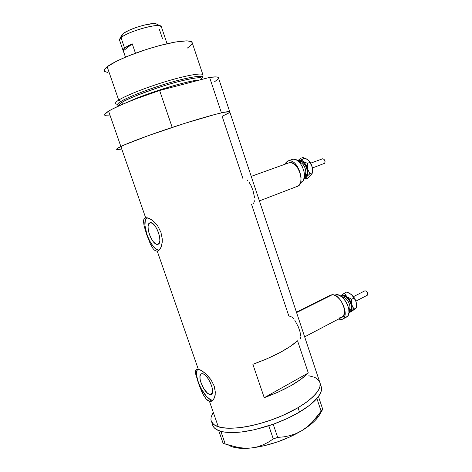 <?xml version="1.0" encoding="UTF-8"?>
<svg xmlns="http://www.w3.org/2000/svg" width="472" height="472" viewBox="0 0 472 472"><rect width="100%" height="100%" fill="white"/><g stroke="black" fill="none" stroke-linecap="round" stroke-linejoin="round"><path stroke-width="0.71" d="M304.658 336.849L341.628 317.414C349.304 315.084 340.642 294.032 332.3 294.723L296.575 312.57L332.3 294.723L330.795 294.994L296.434 312.145M251.228 176.363L289.059 162.775L251.228 176.363M294.021 319.184L291.802 317.042L288.793 315.874L251.588 204.476M300.741 336.182L300.039 331.91L298.392 326.966L294.729 320.099M300.499 338.589L300.741 337.073M247.841 180.705L247.163 180.05M254.614 197.809L252.98 190.434L250.962 185.478L249.151 182.351M252.815 203.939L253.753 202.978L254.538 200.777M157.648 244.343L158.421 244.042L156.674 244.272L155.601 243.788L153.317 241.705L151.14 238.407L149.382 234.395L148.302 230.253L148.066 226.595L148.715 223.964L150.173 222.772C155.795 220.99 163.778 243.617 157.79 244.313L157.648 244.343C151.937 245.7 144.225 223.569 150.161 222.778L152.196 223.227L154.515 225.274L156.751 228.613L158.562 232.725L159.648 236.968L159.855 240.667L159.147 243.251L157.648 244.343M209.786 394.474L212.211 393.182L209.786 394.474L207.521 393.206L203.898 388.863L201.06 382.969L200.081 379.122L200.016 376.013L200.883 374.107L202.571 373.706C208.199 374.261 215.993 393.353 211.037 394.45L209.786 394.474C204.034 393.512 196.564 374.851 201.485 373.753L203.644 374.101L206.063 376.042L208.518 379.234L210.624 383.193L212.046 387.3L212.565 390.899L212.099 393.436L211.521 394.179L209.786 394.474M195.55 370.78L196.8 369.252L198.293 369.234L157.241 251.116L158.627 250.573L157.241 251.116L198.293 369.234L202.093 370.898L206.671 374.532L211.031 379.771L214.158 386.013L215.368 392.303L214.636 397.524L212.441 400.734L211.002 401.377L209.444 401.312L218.306 426.794C230.212 430.777 257.795 426.251 281.849 415.844C305.956 405.46 321.585 391.565 320.175 383.471C320.824 390.185 313.443 398.262 298.033 407.708L306.446 402.215L313.024 396.769L315.55 394.132L318.983 389.176L319.886 386.904L320.057 382.869L319.886 386.904L318.983 389.176L315.55 394.132L313.024 396.769L306.446 402.215L298.033 407.708C281.979 417.159 259.169 425.113 241.245 427.473C222.637 429.461 212.553 426.965 211.002 420.003C211.438 423.054 213.869 425.319 218.306 426.794L209.444 401.312L206.258 399.129L203.255 394.675L199.302 385.612L195.756 374.308L195.461 371.493L196.028 369.735L196.948 369.21L200.034 369.794L205.503 373.458L211.031 379.771L214.158 386.013L215.025 389.229L215.22 395.105L213.686 399.424L211.586 401.206L209.444 401.312L211.733 400.085L213.049 400.209M143.789 219.58L144.509 218.412L145.659 217.804L120.873 146.503L145.659 217.804L149.128 218.359L153.5 221.203L157.772 226.058L160.934 232.336L162.279 239.074L162.238 242.236L160.964 247.487L158.616 250.579L157.241 251.116L155.813 250.945L154.403 250.083L153.022 248.585L150.403 244.048L146.786 234.897L144.072 225.852L143.506 221.238L143.789 219.58L144.509 218.412L145.659 217.804L147.229 217.787L149.128 218.359L152.373 220.288L155.713 223.409L157.772 226.058L160.934 232.336L162.279 239.074L162.238 242.236L161.406 246.349L159.884 249.352L158.616 250.579L157.241 251.116L155.813 250.945L154.403 250.083M229.374 112.572L222.123 116.271L242.992 178.746M229.823 111.787L224.353 112.23L214.577 114.56L183.82 123.64L148.609 135.529L129.936 142.585L120.873 146.503C128.773 142.656 149.724 134.821 172.191 127.41L159.625 90.5L209.592 77.396L221.433 112.861C226.247 111.77 229.003 111.386 229.711 111.711L218.324 77.514C217.468 76.747 214.559 76.706 209.592 77.396L221.433 112.861L227.769 111.669L229.357 111.622L229.834 112.094L229.711 111.711C228.064 110.755 208.724 115.699 182.865 123.941C157.046 132.166 130.189 141.983 120.873 146.503C117.404 148.184 116.047 149.181 116.802 149.488C116.047 149.181 117.404 148.184 120.873 146.503L117.599 148.267L116.602 149.294M212.719 425.296L213.899 427.402L215.899 429.195L220.914 431.367C232.124 434.069 248.065 432.199 268.733 425.768L273.294 438.919L268.279 442.223L262.945 444.925L257.216 446.901L251.057 448.011L244.738 448.182L238.272 447.486L225.244 444.034L220.914 431.367L220.123 431.137L224.996 432.175L229.793 432.564L241.239 432.022L254.532 429.715L273.264 424.216C282.964 420.717 291.714 416.664 299.502 412.068L309.614 405.236L317.426 397.831L316.895 398.498L321.125 411.177L316.977 416.823L312.411 422.056L307.449 426.658L302.033 430.529L296.209 433.52L290.192 435.579L283.997 436.836L277.683 437.414L273.2 424.257L287.106 418.558L299.502 412.068L298.033 407.708L299.502 412.068C307.195 407.466 312.971 402.958 316.836 398.533L318.458 396.504C320.895 393.123 321.922 390.149 321.544 387.577L319.461 381.317M264.237 397.701L252.862 364.301C273.483 356.779 288.374 348.944 297.555 340.802L308.299 372.974C299.419 381.866 284.734 390.108 264.237 397.701L252.862 364.301L266.881 358.82L279.542 352.785L289.973 346.637L297.555 340.802L308.299 372.974L264.237 397.701L308.299 372.974L300.924 379.293L290.663 385.831L278.155 392.12L264.237 397.701M222.123 116.271L228.194 113.345L229.805 112.135M116.944 149.53L121.103 149.152M218.306 426.794L213.757 424.517L211.35 421.366L213.757 424.517L215.769 425.773L221.35 427.555L218.306 426.794M211.084 417.496L210.949 419.508L211.084 417.496L212.872 413.094L211.727 415.354M308.794 375.759L314.322 377.228L316.464 378.308L319.355 381.14L316.464 378.308L314.322 377.228L308.794 375.759M298.033 407.708L282.74 415.454L271.43 419.933L259.848 423.596L248.549 426.269L238.071 427.85L228.879 428.269L221.35 427.555L228.879 428.269L238.071 427.85L248.549 426.269L259.848 423.596L271.43 419.933L282.74 415.454L298.033 407.708M154.261 225.758L154.857 225.693L154.433 225.74L154.332 225.067M146.692 217.728C140.503 222.855 151.14 250.614 159.123 250.184L156.509 249.269L153.005 246.036L149.665 240.974L146.981 234.832L144.963 225.533L145.264 220.589L146.692 217.728M153.022 248.585L150.403 244.048L146.786 234.897L144.072 225.852L143.506 221.238M197.65 369.157C192.9 374.438 203.874 398.645 211.733 400.085L209.444 401.312L207.839 400.545L206.258 399.129L203.981 395.955L201.857 391.848L198.163 382.45L195.473 372.319M197.202 369.942L196.594 373.895L196.836 376.473L198.346 382.367L201.025 388.509L206.358 396.273L210.052 399.371L211.733 400.085M259.399 200.901L297.006 186.47C306.139 184.741 297.974 159.884 289.177 162.74L292.044 162.934L295.207 164.905L298.038 168.398L300.098 172.864L301.047 177.608L300.752 181.867L299.266 184.994L296.835 186.511M330.099 295.336L332.3 294.723L333.84 294.941L337.138 296.67L340.306 299.891L342.831 304.104L344.318 308.647L344.531 312.806L343.439 315.933L341.244 317.544L339.828 317.703M321.544 387.577L320.812 385.388L321.597 388.055L321.379 390.633L320.335 393.459L317.933 397.194L318.458 396.504L322.677 409.147L318.464 396.533L316.895 398.498L321.125 411.177L312.411 422.056L307.449 426.658L302.033 430.529L296.209 433.52L290.192 435.579L283.997 436.836L277.683 437.414L273.294 438.919L268.279 442.223L262.945 444.925L257.216 446.901L251.057 448.011L244.738 448.182L238.272 447.486M322.582 409.478L321.125 411.177L322.618 409.454L319.768 414.457C316.889 419.614 310.977 424.971 302.033 430.529L290.286 436.765L277.152 442.034L263.706 445.887L251.057 448.011C268.857 445.833 285.849 440.004 302.033 430.529L311.467 423.844L315.101 420.499L317.939 417.248L319.939 414.139L321.09 411.23M211.822 422.357L212.424 424.086C212.837 426.93 214.931 429.113 218.713 430.641L223.097 443.273L218.713 430.671L220.849 431.373L225.244 444.034L223.097 443.273L225.244 444.034M228.767 445.196C233.262 448.028 240.69 448.972 251.057 448.011L240.207 448.282L231.953 446.724M273.294 438.919L268.804 425.762L273.2 424.257L277.683 437.414L273.294 438.919M201.709 78.364L201.668 78.24C201.373 76.269 182.41 79.715 159.613 87.172C137.794 94.736 125.198 99.846 121.829 102.512L120.673 101.622C117.434 103.498 116.767 104.796 118.684 105.521L118.555 105.498C116.619 105.049 117.321 103.757 120.673 101.622L118.702 100.105C115.262 102.33 114.56 103.681 116.584 104.159M115.693 103.769C114.95 103.091 115.953 101.869 118.702 100.105L120.673 101.622C124.266 98.99 144.644 89.845 173.56 81.597C185.059 78.494 193.319 76.759 198.346 76.387C203.739 76.252 202.6 78.063 199.768 79.969M129.841 101.244C140.149 95.645 188.293 80.028 199.031 80.163C188.759 80.317 148.249 92.577 129.841 101.244M104.176 70.77L104.796 69.018L107.162 66.758L116.914 61.024L127.912 56.133L145.518 49.743L159.194 45.684L175.431 42.02L186.924 40.84L191.408 41.636L192.275 42.964L191.992 42.108C189.998 39.394 174.339 41.265 154.373 47.029C134.431 52.764 114.082 61.342 107.162 66.758L118.702 100.105L107.162 66.758C104.513 68.829 103.616 70.375 104.477 71.39M122.454 104.318L121.829 102.512C119.215 104.147 118.23 105.28 118.867 105.905C118.431 105.061 119.416 103.928 121.829 102.512L122.454 104.318M110.236 115.917L105.563 115.752L104.707 115.138L104.914 114.165L108.595 111.18L112.076 109.209L122.077 104.483L135.517 99.02L159.625 90.5C137.028 97.869 116.2 106.383 108.595 111.18L120.873 146.503L108.595 111.18C105.25 113.274 104.035 114.696 104.949 115.445M121.746 149.034L117.339 149.583L116.619 149.341L116.956 148.751L124.455 144.875L148.131 135.7L172.191 127.41L159.625 90.5L209.592 77.396L216.2 76.93L217.917 77.26L218.56 78.222M218.182 78.96L214.453 81.857M202.045 79.373L201.668 78.24C200.075 76.57 185.567 79.237 166.817 84.913C148.09 90.571 128.703 98.2 121.829 102.512L120.673 101.622C127.977 96.99 149.423 88.642 169.23 82.836C189.071 77.007 202.936 74.912 202.299 77.473L203.06 75.225C203.745 72.517 189.431 74.605 168.887 80.623C148.391 86.612 126.195 95.285 118.702 100.105C125.865 95.509 146.285 87.42 166.061 81.467C185.862 75.49 201.172 72.765 202.866 74.6L202.96 75.52M192.075 43.725L190.458 45.713L187.319 48.085M107.982 72.552L104.519 71.437M121.605 35.335L119.575 39.341L121.015 37.683L122.844 33.901L121.605 35.335L124.525 32.698L129.594 30.049L136.243 27.435L143.399 25.287L152.562 23.647L156.22 23.854M157.076 24.32L156.061 23.806C151.241 22.078 128.024 29.111 122.844 33.901L121.015 37.683C127.056 32.131 154.48 23.818 160.014 25.807L161.418 26.975L161.247 26.479C159.925 22.503 127.906 31.347 121.015 37.683L124.584 48.091C126.213 46.822 128.767 45.412 132.249 43.855L123.328 50.834L125.493 57.136L123.145 50.651C122.696 50.067 123.18 49.212 124.584 48.091L121.015 37.683C119.622 38.857 119.162 39.76 119.622 40.403L122.98 50.179M159.418 29.529L162.421 38.415M164.71 36.739L167.07 43.725L164.71 36.739M132.249 43.855L135.452 53.218L132.249 43.855L123.328 50.834L123.092 49.713L124.584 48.091L132.249 43.855M355.864 301.154L367.369 295.195C368.113 292.858 367.304 291.383 364.95 290.781L366.325 291.094L367.493 292.575L367.824 294.333L367.122 295.325M349.009 311.018L350.584 309.903L351.321 307.832L351.192 305.089L350.218 302.098L348.548 299.325L346.442 297.207L343.197 295.92L341.457 296.505C346 292.363 355.044 307.319 349.929 310.588L349.25 310.045M342.306 297.289C346.601 296.174 352.318 306.983 348.926 309.856C351.941 307.313 347.652 297.743 343.309 297.301M343.091 318.865L342.277 319.32L338.353 319.131L341.87 319.461L346.849 316.883L343.091 318.865C345.575 316.653 345.882 312.812 344.011 307.349L344.949 310.588L345.162 314.741L344.076 317.857L343.091 318.865M342.955 318.96L346.849 316.883C353.953 312.558 342.583 291.395 335.179 295.024L338.253 294.965L341.563 296.687L344.731 299.885L347.256 304.086L348.737 308.611L348.938 312.759L347.834 315.868L345.87 317.402M349.038 312.729L356.354 307.868L356.224 302.416L356.531 304.511L355.841 301.165L354.029 298.021L351.634 299.254L354.029 298.021L351.416 294.475L352.997 296.168L355.333 300.027L356.224 302.416C355.445 299.384 353.959 296.841 351.776 294.788L346.767 292.003L344.377 293.206L346.767 292.003L349.25 293.071L352.224 295.212L354.395 298.003L355.912 301.295L356.531 305.089L356.354 307.868L353.971 309.113L351.77 304.729L351.634 299.254L346.949 296.74L344.377 293.206L340.931 295.625C342.56 294.487 344.566 294.858 346.949 296.74C349.315 298.817 350.92 301.478 351.77 304.729L351.634 299.254L346.949 296.74L344.377 293.206L340.548 295.985L342.884 294.97L345.286 295.62L347.764 297.484L350.525 301.366L351.982 305.832L351.959 308.83L350.979 310.995L348.997 312.039L353.971 309.113L351.77 304.729C352.448 307.939 352.012 310.187 350.46 311.473L353.971 309.113L356.354 307.868L355.457 308.717L351.404 311.485L349.038 312.729L350.46 311.473L349.481 312.246M348.944 310.01L349.929 310.588M340.931 295.625L340.513 295.968L340.931 295.625M354.407 298.021L355.251 299.614M312.434 167.967L324.707 163.265C325.409 160.875 324.718 159.383 322.636 158.781L323.928 159.2L325.049 161.271L324.901 162.97L323.875 163.625M297.879 162.138C302.186 157.058 310.552 171.194 306.015 175.968L304.706 175.407C307.402 172.616 304.629 163.908 300.646 162.704M304.44 175.69L304.706 175.407C307.768 172.268 303.832 162.315 299.602 162.486M285.07 164.203L286.044 162.445L288.551 160.751C293.348 160.48 297.077 164.185 299.744 171.867L297.378 166.38L294.546 162.899L292.976 161.701L291.389 160.94L288.404 160.787L287.118 161.4L285.206 163.873M292.41 159.359L293.855 159.194L297 160.256L300.056 163.017L302.552 167.058L304.08 171.743L304.405 176.327L303.484 180.097L302.599 181.49L300.422 182.953L302.599 181.49L300.658 182.227L302.599 181.49C308.363 175.649 299.808 156.816 292.557 159.318L291.737 159.613M306.717 159.064L308.34 160.203L309.927 162.392L307.39 163.324L302.788 161.259C300.924 160.008 299.277 159.872 297.856 160.852L300.41 160.244L302.788 161.259L305.03 163.495L307.213 167.772L307.909 171.289L307.673 174.469L306.546 176.817L304.163 178.068L306.546 176.817L309.897 173.743L307.543 168.947C308.287 172.363 307.951 174.982 306.546 176.817L309.897 173.743L312.423 172.793L311.75 174.386L309.774 176.516L307.909 178.086L305.408 179.041L306.546 176.817L305.408 179.041L307.909 178.086L309.774 176.516L311.75 174.386L312.423 172.793L309.897 173.743L307.543 168.947L307.39 163.324L302.788 161.259C305.059 162.97 306.647 165.536 307.543 168.947L307.39 163.324L309.927 162.392L312.269 167.194L312.564 171.714M304.34 177.018L306.015 175.968L307.018 173.879L307.231 171.053L306.605 167.926L305.254 164.988L303.372 162.698L301.266 161.406L298.67 161.536M304.706 175.407L306.015 175.968M301.838 159.86C303.331 158.167 305.225 158.067 307.514 159.542L302.947 157.512L300.416 158.421L302.788 161.259L300.416 158.421L297.791 160.799L300.416 158.421L302.947 157.512L306.517 158.934L308.299 160.161M304.039 178.569L305.408 179.041L304.039 178.569M312.493 172.156L312.269 167.194L309.467 161.389L308.322 160.185M308.316 160.185L310.417 162.728L311.939 166.02L312.511 168.569L312.423 172.793L312.511 168.569L311.862 165.855L309.012 160.911L307.514 159.542M158.303 244.118L157.79 244.313M211.462 394.226L211.037 394.45M212.376 400.781L211.586 401.206M158.356 250.738L157.524 251.063M320.175 383.471L229.711 111.711M251.234 176.375L289.177 162.74M202.866 74.6L191.992 42.108M164.716 36.739L161.247 26.479M160.014 25.807L156.061 23.806M334.725 295.248L335.179 295.024M353.475 296.652L364.95 290.781M353.622 296.841L355.788 300.935M288.551 160.751L292.557 159.318M312.629 171.112L312.529 171.814M310.676 163.165L322.636 158.781M311.137 164.038L312.228 167.017"/></g></svg>
